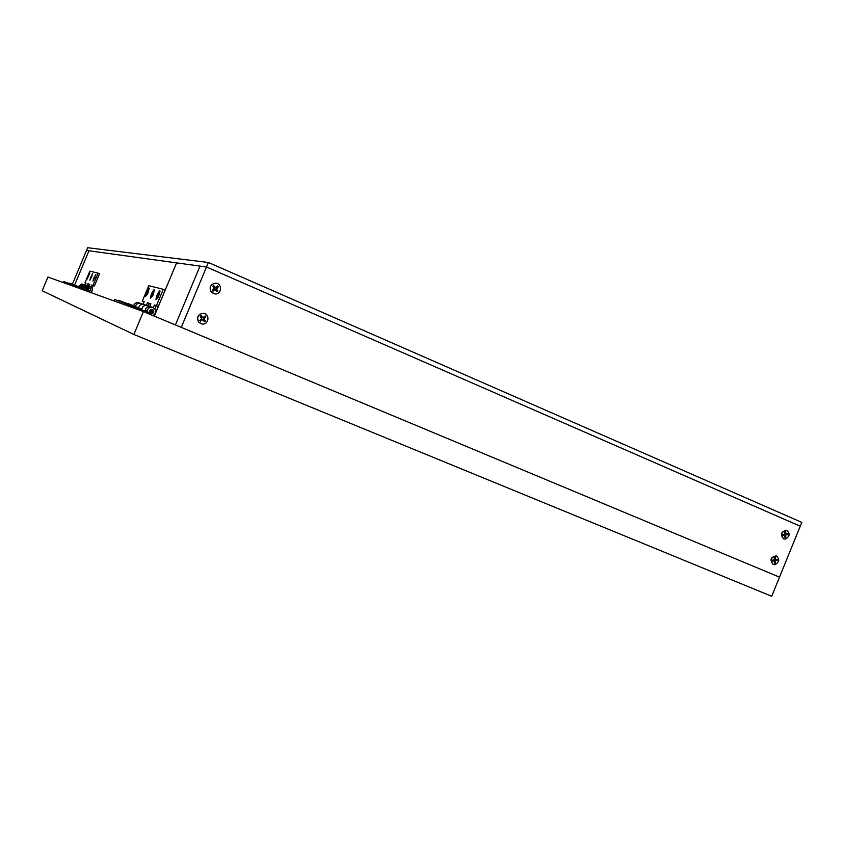 <?xml version="1.0" encoding="UTF-8"?>
<svg xmlns="http://www.w3.org/2000/svg" width="844" height="844" viewBox="0 0 844 844"><rect width="100%" height="100%" fill="white"/><g stroke="black" fill="none" stroke-linecap="round" stroke-linejoin="round"><path stroke-width="1.27" d="M208.384 262.473L801.8 522.383L779.497 577.148L181.281 327.377L208.384 262.473L87.67 247.725L86.531 250.446L206.495 266.999L800.249 526.202L206.495 266.999L199.996 266.103L175.415 324.929L199.996 266.103L176.596 262.874L154.336 316.131M216.697 286.717L217.298 287.677M217.077 289.777L216.286 290.579M213.806 290.6L213.005 289.819M213.258 286.823L214.176 286.2M204.164 316.795L204.765 317.755M204.522 319.855L203.71 320.657M201.262 320.678L200.461 319.918M200.682 316.933L201.579 316.289M786.27 534.03L785.764 535.455L784.308 534.959L784.656 534.484L787.874 534.706L784.656 534.484M785.764 535.623L784.941 536.278M775.858 559.604L775.689 560.595M775.351 561.186L774.518 561.83M135.367 306.551C136.053 304.178 137.635 303.08 140.115 303.249L141.338 303.65L140.115 303.249C137.635 303.08 136.053 304.178 135.367 306.551M144.619 304.737L143.385 304.325C140.779 304.167 139.154 305.359 138.532 307.891L141.813 309.178M151.477 307.016L150.2 306.583C147.521 306.425 145.864 307.649 145.221 310.254L147.194 310.951C147.837 308.324 149.515 307.089 152.205 307.258C156.636 309.6 156.931 312.385 153.091 315.603M138.532 307.891L141.824 309.052C142.467 306.488 144.102 305.285 146.74 305.444L147.995 305.855L146.74 305.444C143.638 305.37 141.992 306.878 141.803 309.98M145.221 310.254L147.194 310.951M139.513 303.049L138.289 302.648C135.895 302.468 134.333 303.523 133.605 305.813M114.119 300.97L114.742 299.483L151.751 313.831M153.112 309.927L151.888 309.294L149.23 311.805M126.663 305.507L127.328 303.935M153.323 307.596L154.41 304.979L158.355 306.435L156.298 305.771L154.98 308.936M154.41 304.979L156.298 305.771M147.246 311.098L148.027 312.575M145.21 311.404C145.284 308.155 146.951 306.541 150.2 306.583L152.205 307.258M144.102 301.867L142.32 301.118L144.166 301.709L143.1 304.241M156.457 305.633L163.282 289.302L165.181 290.114L158.355 306.435M140.505 308.714L140.769 309.548M163.282 289.302L148.755 285.715L142.32 301.118M146.413 305.338L147.489 302.764L150.897 303.861L149.81 306.456M138.49 308.598C138.796 305.655 140.42 304.23 143.385 304.325L150.2 306.583M147.489 302.764L149.325 303.534L148.312 305.961M150.833 304.019L149.325 303.534M150.823 313.651L151.266 313.789C154.346 312.839 154.61 311.394 152.047 309.431C149.209 310.128 148.797 311.541 150.823 313.651M151.477 312.639C149.166 309.242 155.518 311.9 151.477 312.639M90.941 292.594C93.325 290.083 92.935 288.078 89.77 286.57L85.972 289.323L87.523 289.967L84.875 288.933L88.641 286.2L89.612 286.517M82.955 289.017C83.05 286.654 84.305 285.504 86.7 285.557L87.66 285.873L86.7 285.557L82.965 288.258L81.098 287.593L84.79 284.924L85.74 285.24M79.241 287.466C79.463 285.283 80.697 284.228 82.923 284.312L83.872 284.618L82.923 284.312L79.262 287.013M82.955 288.342L81.098 287.593M78.26 286.506L81.879 283.964L82.817 284.27M85.972 289.323L84.875 288.933M87.523 289.967L89.538 288.099L90.635 288.775M89.707 291.444L63.817 281.485L63.342 282.613M70.917 283.995L70.432 285.177M85.244 285.029L86.025 283.151L84.97 282.814L85.993 283.246M92.154 288.279L93.273 285.61L91.838 285.008L90.983 287.034M87.08 290.737L86.415 289.566M89.77 286.57L88.641 286.2C86.162 286.158 84.906 287.361 84.875 289.819M93.273 285.61L91.838 285.008M82.902 288.996L82.606 288.226M84.97 282.814L89.865 271.135L98.094 273.171L92.977 285.367M89.053 286.295L89.854 284.375L87.924 283.753L87.122 285.662M88.641 286.2L84.79 284.924C82.48 284.85 81.246 285.958 81.077 288.237M88.567 286.179L89.327 284.344L87.924 283.753M94.422 285.979L99.539 273.783L98.094 273.171M88.704 291.349C87.164 289.756 87.46 288.701 89.622 288.184C91.563 289.661 91.374 290.747 89.042 291.444L88.704 291.349M89.158 290.568C89.802 289.028 89.802 289.028 89.158 290.568M133.869 334.467L42.2 290.769L47.96 277.054L143.438 311.573L779.497 577.148L771.711 596.275L133.869 334.467L143.438 311.573M89.021 274.268L88.789 275.64M88.441 275.555L88.251 276.389M87.881 276.315L87.554 278.109M88.958 275.197L88.979 274.121M88.725 275.809L87.523 278.119M87.481 276.927L89.675 272.844L86.932 279.28L87.481 276.927M89.907 272.939L86.953 279.29M69.166 283.067L71.898 284.333M92.028 275.07L91.774 276.516M91.437 276.378L91.247 277.222M90.867 277.148L90.54 278.963M91.964 276.009L91.985 274.912M91.732 276.632L90.445 279.047M90.456 277.771L92.692 273.625L89.907 280.166L90.456 277.771M92.692 273.625L89.928 280.176M95.161 275.83L94.887 277.37M94.528 277.222L94.338 278.077M93.948 278.014L93.621 279.86M95.087 275.735L94.676 277.233M94.844 277.486L93.526 279.944M93.536 278.636L95.815 274.427L92.977 281.073L93.536 278.636M95.815 274.427L92.998 281.084M71.898 284.027L69.113 283.194M78.83 286.76L71.845 284.154L78.83 286.76M136.886 307.923L137.34 307.416L132.128 305.201L128.225 303.629L128.193 304.294M137.203 307.765L128.077 303.967M128.13 303.861L123.213 302.257L128.183 304.283M123.266 302.141L118.688 300.285L118.635 300.865M122.728 302.3L118.55 300.612M158.144 295.083L157.533 294.693L156.784 297.753M157.817 296.74L158.218 295.906L157.828 296.729L157.691 296.044L156.53 297.869M159.221 292.646L158.419 294.398M157.533 294.693L157.933 293.86L158.25 294.313M158.218 295.906L159.178 292.414M158.102 296.866L155.971 299.736C156.319 296.17 157.596 293.206 159.79 290.863C160.107 291.676 159.548 293.68 158.102 296.866M160.075 290.99L158.44 297.014L156.024 299.757M152.648 293.564L152.068 293.184L151.319 296.191M152.711 294.366L151.076 296.297M153.682 291.296L152.922 292.889M152.068 293.184L152.458 292.372L152.753 292.826M152.321 295.189L153.661 290.958M152.585 295.316L150.527 298.122C150.886 294.64 152.131 291.75 154.252 289.439L152.585 295.316M154.547 289.566L152.922 295.453L150.58 298.143M147.383 292.108L146.824 291.75L146.086 294.683M147.056 293.701L146.951 293.037L145.854 294.799M148.417 289.777L147.647 291.454M146.824 291.75L147.489 291.391M147.447 292.91L148.375 289.566M147.31 293.828L145.316 296.571C145.685 293.184 146.898 290.357 148.955 288.078L147.31 293.828M149.24 288.205L147.647 293.965L145.358 296.592M154.315 316.12L176.596 262.885M176.575 262.874L88.968 250.784L74.631 284.977L88.968 250.784L86.531 250.446L72.426 284.08M204.016 316.911L204.406 317.481L205.83 316.817L205.155 315.994L202.908 317.639L200.999 315.614L200.693 316.954M200.503 319.876L200.461 321.332L202.349 319.517M203.562 320.477L204.174 319.918L205.43 321.015L203.309 318.937L204.406 317.481M200.461 321.332L199.785 320.509L201.642 318.874L200.186 316.3L200.999 315.614M202.792 317.608L201.347 316.458M205.83 316.817L203.91 319.085M204.174 319.918L203.309 318.937M200.977 320.372L201.79 319.57M205.43 321.015L204.607 321.701L202.381 319.781M201.072 323.758L198.625 322.081C196.378 316.975 198.002 314.042 203.499 313.314L204.269 313.483M198.699 322.113C196.452 316.996 198.076 314.073 203.583 313.335C210.483 314.084 208.637 325.404 201.864 323.959L198.699 322.113M216.539 286.844L216.95 287.435L218.385 286.728L217.71 285.905L215.515 287.53L213.574 285.494L213.279 286.844M213.036 289.787L213.026 291.212L214.83 289.45M216.138 290.41L216.718 289.872L217.984 290.937L215.842 288.901L216.95 287.435M213.026 291.212L212.361 290.389L214.27 288.131L212.762 286.169L213.574 285.494M215.41 287.519L213.891 286.39M218.385 286.728L216.475 288.986M216.718 289.872L215.842 288.901M213.521 290.304L214.323 289.513M217.984 290.937L217.172 291.623L214.946 289.682M214.197 293.817L211.19 291.971C208.953 287.118 210.42 284.185 215.579 283.151L216.275 283.246M211.274 291.982C209.038 287.139 210.504 284.206 215.663 283.173C222.584 283.32 221.772 294.778 214.914 293.923L211.274 291.982M772.439 561.06L772.408 560.205L772.355 561.102L774.148 560.849L772.988 560.363M774.518 561.967L775.351 563.075L775.351 561.028L773.906 560.49L774.254 560.026L777.461 560.268L775.351 561.028M774.444 559.245L775.436 559.983M777.461 560.268L777.44 559.382L775.53 559.625L775.225 557.283L774.444 557.757M775.351 563.075L774.57 563.201L774.148 560.849M772.355 561.102L772.334 560.216L774.127 559.878L774.444 557.409L775.225 557.283M773.157 564.446C769.559 560.047 770.551 557.177 776.132 555.837L776.396 555.932M774.992 564.668L773.42 564.552C769.749 560.184 770.72 557.304 776.332 555.911C779.877 559.097 779.434 562.02 774.992 564.668M782.863 535.465L782.842 534.6L782.778 535.497L784.572 535.265L783.38 534.811M784.941 536.436L785.764 537.501L785.764 535.455M787.874 534.706L787.853 533.819L785.954 534.041L785.648 531.699L784.867 532.184M785.764 537.501L784.994 537.617L784.572 535.265M782.778 535.497L782.757 534.621L784.551 534.294L784.867 531.815L785.648 531.699M783.686 538.915C779.972 534.621 780.89 531.731 786.439 530.232L786.703 530.317M785.416 539.094L783.96 538.999C780.172 534.737 781.069 531.847 786.64 530.306C790.29 533.461 789.879 536.394 785.416 539.094M157.638 294.788L157.976 294.081M157.617 295.453L158.197 295.695M152.163 293.29L152.49 292.604M151.983 294.408L152.574 294.672M152.131 293.934L152.69 294.155M146.93 291.845L147.246 291.18M146.888 292.478L147.426 292.699M200.292 316.437L201.104 315.762M200.587 321.195L199.922 320.393M205.282 320.857L204.47 321.543M204.997 316.131L205.651 316.943M202.602 317.481L202.001 317.344M203.974 318.452L203.372 318.23M212.867 286.306L213.669 285.641M213.152 291.085L212.488 290.273M217.836 290.779L217.035 291.454M217.552 286.032L218.206 286.854M215.167 287.371L214.545 287.287M216.539 288.353L215.906 288.194M775.288 562.885L774.57 563.011M777.25 559.414L777.261 560.268M774.444 557.525L775.172 557.42M775.309 559.308L774.444 558.992M775.404 559.54L774.444 559.203M775.668 560.606L774.254 560.026M785.701 537.312L784.983 537.438M787.652 533.841L787.674 534.706M784.867 531.942L785.585 531.836M785.732 533.735L784.867 533.44M785.838 533.978L784.867 533.672M143.385 304.325L138.289 302.648M151.076 313.799L150.148 313.462M148.839 312.913L150.601 313.557M84.79 284.924L81.879 283.964M88.936 291.465L88.23 291.212M87.227 290.8L88.536 291.264M202.771 319.697L202.201 319.465M215.294 289.587L214.692 289.408M774.286 560.859L772.851 560.268M784.698 535.275L783.253 534.716M785.922 534.041L784.867 533.703"/></g></svg>
